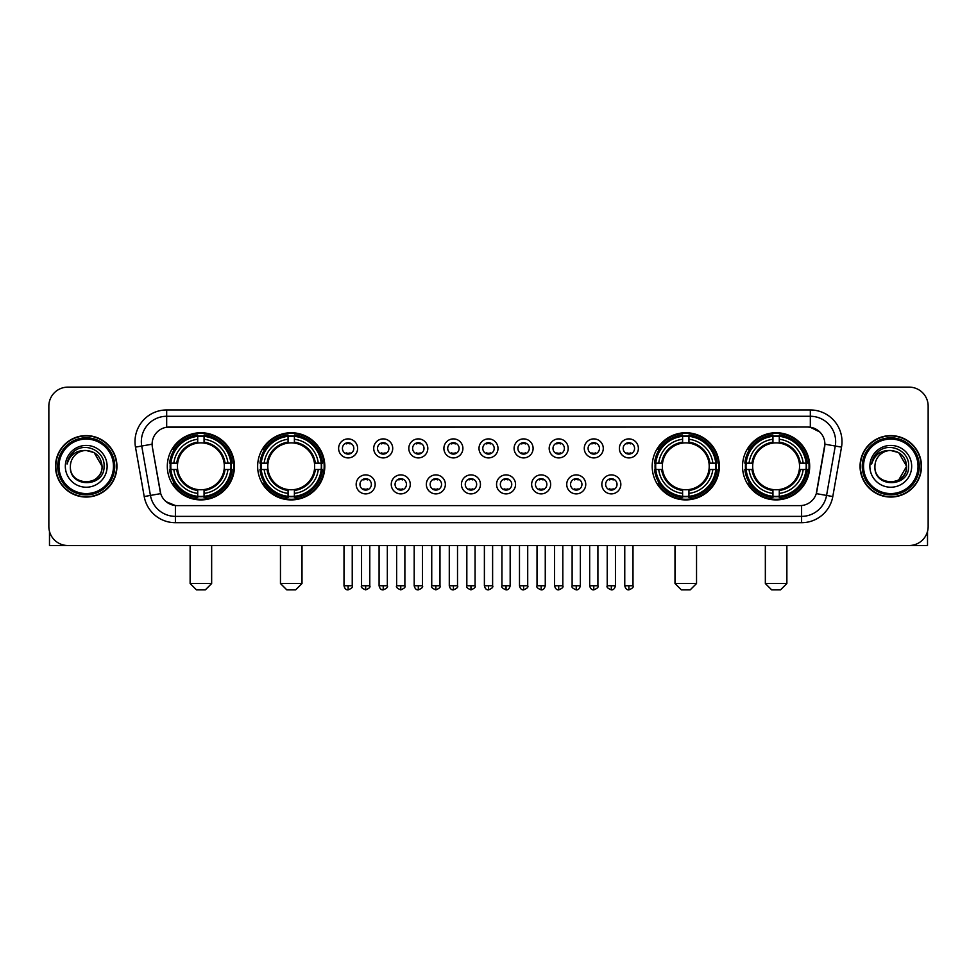 <?xml version="1.0" encoding="UTF-8"?>
<svg xmlns="http://www.w3.org/2000/svg" width="977" height="977" viewBox="0 0 977 977"><rect width="100%" height="100%" fill="white"/><g stroke="black" fill="none" stroke-linecap="round" stroke-linejoin="round"><path stroke-width="1.47" d="M257.647 466.322A33.572 33.572 0 0 0 291.231 499.906A33.572 33.572 0 0 0 324.804 466.322A33.572 33.572 0 0 0 291.231 432.75A33.572 33.572 0 0 0 257.647 466.322M652.196 466.322A33.572 33.572 0 0 0 685.769 499.906A33.572 33.572 0 0 0 719.353 466.322A33.572 33.572 0 0 0 685.769 432.75A33.572 33.572 0 0 0 652.196 466.322M742.532 466.322A33.572 33.572 0 0 0 776.104 499.906A33.572 33.572 0 0 0 809.689 466.322A33.572 33.572 0 0 0 776.104 432.75A33.572 33.572 0 0 0 742.532 466.322M167.311 466.322A33.572 33.572 0 0 0 200.896 499.906A33.572 33.572 0 0 0 234.468 466.322A33.572 33.572 0 0 0 200.896 432.75A33.572 33.572 0 0 0 167.311 466.322M375.168 484.384A9.501 9.501 0 0 1 365.667 493.886A9.501 9.501 0 0 1 356.165 484.384A9.501 9.501 0 0 1 365.667 474.883A9.501 9.501 0 0 1 375.168 484.384M359.963 484.384A5.703 5.703 0 0 0 365.667 490.088A5.703 5.703 0 0 0 371.37 484.384A5.703 5.703 0 0 0 365.667 478.681A5.703 5.703 0 0 0 359.963 484.384M410.267 484.384A9.501 9.501 0 0 1 400.765 493.886A9.501 9.501 0 0 1 391.252 484.384A9.501 9.501 0 0 1 400.765 474.883A9.501 9.501 0 0 1 410.267 484.384M395.062 484.384A5.703 5.703 0 0 0 400.765 490.088A5.703 5.703 0 0 0 406.456 484.384A5.703 5.703 0 0 0 400.765 478.681A5.703 5.703 0 0 0 395.062 484.384M445.353 484.384A9.501 9.501 0 0 1 435.852 493.886A9.501 9.501 0 0 1 426.351 484.384A9.501 9.501 0 0 1 435.852 474.883A9.501 9.501 0 0 1 445.353 484.384M430.149 484.384A5.703 5.703 0 0 0 435.852 490.088A5.703 5.703 0 0 0 441.555 484.384A5.703 5.703 0 0 0 435.852 478.681A5.703 5.703 0 0 0 430.149 484.384M480.452 484.384A9.501 9.501 0 0 1 470.951 493.886A9.501 9.501 0 0 1 461.449 484.384A9.501 9.501 0 0 1 470.951 474.883A9.501 9.501 0 0 1 480.452 484.384M465.247 484.384A5.703 5.703 0 0 0 470.951 490.088A5.703 5.703 0 0 0 476.654 484.384A5.703 5.703 0 0 0 470.951 478.681A5.703 5.703 0 0 0 465.247 484.384M515.551 484.384A9.501 9.501 0 0 1 506.049 493.886A9.501 9.501 0 0 1 496.548 484.384A9.501 9.501 0 0 1 506.049 474.883A9.501 9.501 0 0 1 515.551 484.384M500.346 484.384A5.703 5.703 0 0 0 506.049 490.088A5.703 5.703 0 0 0 511.753 484.384A5.703 5.703 0 0 0 506.049 478.681A5.703 5.703 0 0 0 500.346 484.384M550.649 484.384A9.501 9.501 0 0 1 541.148 493.886A9.501 9.501 0 0 1 531.647 484.384A9.501 9.501 0 0 1 541.148 474.883A9.501 9.501 0 0 1 550.649 484.384M535.445 484.384A5.703 5.703 0 0 0 541.148 490.088A5.703 5.703 0 0 0 546.851 484.384A5.703 5.703 0 0 0 541.148 478.681A5.703 5.703 0 0 0 535.445 484.384M585.748 484.384A9.501 9.501 0 0 1 576.235 493.886A9.501 9.501 0 0 1 566.733 484.384A9.501 9.501 0 0 1 576.235 474.883A9.501 9.501 0 0 1 585.748 484.384M570.544 484.384A5.703 5.703 0 0 0 576.235 490.088A5.703 5.703 0 0 0 581.938 484.384A5.703 5.703 0 0 0 576.235 478.681A5.703 5.703 0 0 0 570.544 484.384M620.835 484.384A9.501 9.501 0 0 1 611.333 493.886A9.501 9.501 0 0 1 601.832 484.384A9.501 9.501 0 0 1 611.333 474.883A9.501 9.501 0 0 1 620.835 484.384M605.63 484.384A5.703 5.703 0 0 0 611.333 490.088A5.703 5.703 0 0 0 617.037 484.384A5.703 5.703 0 0 0 611.333 478.681A5.703 5.703 0 0 0 605.63 484.384M357.619 448.394A9.501 9.501 0 0 1 348.117 457.908A9.501 9.501 0 0 1 338.616 448.394A9.501 9.501 0 0 1 348.117 438.893A9.501 9.501 0 0 1 357.619 448.394M342.414 448.394A5.703 5.703 0 0 0 348.117 454.097A5.703 5.703 0 0 0 353.821 448.394A5.703 5.703 0 0 0 348.117 442.703A5.703 5.703 0 0 0 342.414 448.394M392.717 448.394A9.501 9.501 0 0 1 383.216 457.908A9.501 9.501 0 0 1 373.715 448.394A9.501 9.501 0 0 1 383.216 438.893A9.501 9.501 0 0 1 392.717 448.394M377.513 448.394A5.703 5.703 0 0 0 383.216 454.097A5.703 5.703 0 0 0 388.919 448.394A5.703 5.703 0 0 0 383.216 442.703A5.703 5.703 0 0 0 377.513 448.394M427.816 448.394A9.501 9.501 0 0 1 418.303 457.908A9.501 9.501 0 0 1 408.801 448.394A9.501 9.501 0 0 1 418.303 438.893A9.501 9.501 0 0 1 427.816 448.394M412.612 448.394A5.703 5.703 0 0 0 418.303 454.097A5.703 5.703 0 0 0 424.006 448.394A5.703 5.703 0 0 0 418.303 442.703A5.703 5.703 0 0 0 412.612 448.394M462.903 448.394A9.501 9.501 0 0 1 453.401 457.908A9.501 9.501 0 0 1 443.9 448.394A9.501 9.501 0 0 1 453.401 438.893A9.501 9.501 0 0 1 462.903 448.394M447.698 448.394A5.703 5.703 0 0 0 453.401 454.097A5.703 5.703 0 0 0 459.105 448.394A5.703 5.703 0 0 0 453.401 442.703A5.703 5.703 0 0 0 447.698 448.394M498.001 448.394A9.501 9.501 0 0 1 488.5 457.908A9.501 9.501 0 0 1 478.999 448.394A9.501 9.501 0 0 1 488.5 438.893A9.501 9.501 0 0 1 498.001 448.394M482.797 448.394A5.703 5.703 0 0 0 488.5 454.097A5.703 5.703 0 0 0 494.203 448.394A5.703 5.703 0 0 0 488.5 442.703A5.703 5.703 0 0 0 482.797 448.394M533.1 448.394A9.501 9.501 0 0 1 523.599 457.908A9.501 9.501 0 0 1 514.097 448.394A9.501 9.501 0 0 1 523.599 438.893A9.501 9.501 0 0 1 533.1 448.394M517.895 448.394A5.703 5.703 0 0 0 523.599 454.097A5.703 5.703 0 0 0 529.302 448.394A5.703 5.703 0 0 0 523.599 442.703A5.703 5.703 0 0 0 517.895 448.394M568.199 448.394A9.501 9.501 0 0 1 558.697 457.908A9.501 9.501 0 0 1 549.184 448.394A9.501 9.501 0 0 1 558.697 438.893A9.501 9.501 0 0 1 568.199 448.394M552.994 448.394A5.703 5.703 0 0 0 558.697 454.097A5.703 5.703 0 0 0 564.388 448.394A5.703 5.703 0 0 0 558.697 442.703A5.703 5.703 0 0 0 552.994 448.394M603.285 448.394A9.501 9.501 0 0 1 593.784 457.908A9.501 9.501 0 0 1 584.283 448.394A9.501 9.501 0 0 1 593.784 438.893A9.501 9.501 0 0 1 603.285 448.394M588.081 448.394A5.703 5.703 0 0 0 593.784 454.097A5.703 5.703 0 0 0 599.487 448.394A5.703 5.703 0 0 0 593.784 442.703A5.703 5.703 0 0 0 588.081 448.394M638.384 448.394A9.501 9.501 0 0 1 628.883 457.908A9.501 9.501 0 0 1 619.381 448.394A9.501 9.501 0 0 1 628.883 438.893A9.501 9.501 0 0 1 638.384 448.394M623.179 448.394A5.703 5.703 0 0 0 628.883 454.097A5.703 5.703 0 0 0 634.586 448.394A5.703 5.703 0 0 0 628.883 442.703A5.703 5.703 0 0 0 623.179 448.394M144.205 496.536L135.485 447.124A31.679 31.679 0 0 1 166.676 409.949L810.324 409.949A31.679 31.679 0 0 1 841.515 447.124L832.795 496.536A31.679 31.679 0 0 1 801.604 522.707L175.396 522.707A31.679 31.679 0 0 1 144.205 496.536L150.434 495.437L141.726 446.025A25.341 25.341 0 0 1 166.676 416.275L810.324 416.275A25.341 25.341 0 0 1 835.274 446.025L826.566 495.437A25.341 25.341 0 0 1 801.604 516.369L175.396 516.369A25.341 25.341 0 0 1 150.434 495.437L160.716 493.617L152.375 447.124A17.11 17.11 0 0 1 169.216 427.047L807.784 427.047A17.11 17.11 0 0 1 824.625 447.124L816.809 491.468A17.11 17.11 0 0 1 799.968 505.61L177.032 505.61A17.11 17.11 0 0 1 160.191 491.468L152.375 447.124L152.302 441.616M170.328 469.497A30.727 30.727 0 0 1 170.328 463.159M745.549 469.497A30.727 30.727 0 0 1 745.549 463.159M655.213 469.497A30.727 30.727 0 0 1 655.213 463.159M260.664 469.497A30.727 30.727 0 0 1 260.664 463.159M55.506 466.322A30.727 30.727 0 0 0 86.232 497.049A30.727 30.727 0 0 0 116.947 466.322A30.727 30.727 0 0 0 86.232 435.608A30.727 30.727 0 0 0 55.506 466.322M860.053 466.322A30.727 30.727 0 0 0 890.768 497.049A30.727 30.727 0 0 0 921.494 466.322A30.727 30.727 0 0 0 890.768 435.608A30.727 30.727 0 0 0 860.053 466.322M166.676 409.949L166.676 427.242L807.784 427.047L810.324 427.242L819.874 432.054M799.968 505.61L177.032 505.61M175.396 522.707L175.396 505.524L166.261 501.787M841.515 447.124L824.893 444.193L816.283 493.617L832.795 496.536M928.15 406.139A19.003 19.003 0 0 0 909.147 387.136L67.853 387.136A19.003 19.003 0 0 0 48.85 406.139L48.85 526.505A19.003 19.003 0 0 0 67.853 545.52L909.147 545.52A19.003 19.003 0 0 0 928.15 526.505L928.15 406.139L928.15 526.505M48.85 406.139L48.85 526.505M909.147 387.136L67.853 387.136M67.853 545.52L909.147 545.52M49.485 531.378L49.485 545.52L122.968 545.52M113.466 466.322A27.246 27.246 0 0 0 86.232 439.088A27.246 27.246 0 0 0 58.986 466.322A27.246 27.246 0 0 0 86.232 493.568A27.246 27.246 0 0 0 113.466 466.322M114.736 466.322A28.504 28.504 0 0 0 86.232 437.818A28.504 28.504 0 0 0 57.716 466.322A28.504 28.504 0 0 0 86.232 494.838A28.504 28.504 0 0 0 114.736 466.322M116.629 466.322A30.409 30.409 0 0 0 86.232 435.925A30.409 30.409 0 0 0 55.823 466.322A30.409 30.409 0 0 0 86.232 496.731A30.409 30.409 0 0 0 116.629 466.322M102.06 466.322C101.119 456.711 95.844 451.423 86.232 450.495L94.146 452.607L102.06 466.322L94.146 452.607L86.232 450.495L94.146 452.607L102.06 466.322L94.146 452.607L86.232 450.495L94.146 452.607L102.06 466.322C103.037 486.754 69.416 486.754 70.393 466.322C68.976 488.305 104.808 487.816 104.063 466.322C105.235 451.24 85.475 441.653 74.081 451.374C70.112 454.696 67.779 458.909 67.095 464.026C70.088 454.586 76.462 450.079 86.232 450.495L94.146 452.607L102.06 466.322C103.037 486.754 69.416 486.754 70.393 466.322C69.416 486.754 103.037 486.754 102.06 466.322C103.037 486.754 69.416 486.754 70.393 466.322C69.416 486.754 103.037 486.754 102.06 466.322C103.037 486.754 69.416 486.754 70.393 466.322C69.416 486.754 103.037 486.754 102.06 466.322C103.037 486.754 69.416 486.754 70.393 466.322C69.416 486.754 103.037 486.754 102.06 466.322C103.037 486.754 69.416 486.754 70.393 466.322C69.416 486.754 103.037 486.754 102.06 466.322C103.037 486.754 69.416 486.754 70.393 466.322C69.416 486.754 103.037 486.754 102.06 466.322C103.037 486.754 69.416 486.754 70.393 466.322A15.84 15.84 0 0 1 86.232 450.495L94.146 452.607L102.06 466.322C102.695 478.62 86.892 486.79 77.244 479.377M65.325 466.322A20.908 20.908 0 0 0 86.232 487.23A20.908 20.908 0 0 0 107.128 466.322A20.908 20.908 0 0 0 86.232 445.427A20.908 20.908 0 0 0 65.325 466.322M74.081 451.374L69.404 456.931M69.123 457.468L69.538 456.699L69.123 457.468M205.329 589.864L196.45 589.864L190.124 583.525L211.655 583.525L205.329 589.864M204.059 496.316L204.059 497.586A31.423 31.423 0 0 0 232.147 469.497L230.877 469.497A30.153 30.153 0 0 1 204.059 496.316L204.059 493.385A27.246 27.246 0 0 0 227.946 469.497L224.112 469.497A23.436 23.436 0 0 0 204.059 443.106L204.059 436.34A30.153 30.153 0 0 1 230.877 463.159L232.147 463.159A31.423 31.423 0 0 0 204.059 435.07L204.059 436.34M170.902 469.497L169.632 469.497A31.423 31.423 0 0 0 197.72 497.586L197.72 496.316A30.153 30.153 0 0 1 170.902 469.497L173.833 469.497A27.246 27.246 0 0 0 197.72 493.385L197.72 489.55A23.436 23.436 0 0 0 224.112 469.497L225.052 469.497A24.364 24.364 0 0 1 204.059 490.491L204.059 493.385M197.72 436.34L197.72 435.07A31.423 31.423 0 0 0 169.632 463.159L170.902 463.159A30.153 30.153 0 0 1 197.72 436.34L197.72 439.271A27.246 27.246 0 0 0 173.833 463.159L177.667 463.159A23.436 23.436 0 0 0 197.72 489.55L197.72 490.491A24.364 24.364 0 0 1 176.727 469.497L173.833 469.497M170.963 469.497A30.092 30.092 0 0 1 170.963 463.159M204.059 436.401A30.092 30.092 0 0 0 197.72 436.401M230.816 463.159A30.092 30.092 0 0 1 230.816 469.497M230.877 463.159L227.946 463.159A27.246 27.246 0 0 0 204.059 439.271M227.946 469.497L230.877 469.497M197.72 493.385L197.72 496.316M224.112 463.159L227.946 463.159M204.059 489.587L204.059 490.491M197.72 489.55A23.436 23.436 0 0 1 177.667 469.497L176.727 469.497M204.059 496.255A30.092 30.092 0 0 1 197.72 496.255M173.833 463.159L170.902 463.159M197.72 443.057L197.72 439.271M204.059 443.106A23.436 23.436 0 0 0 177.667 463.159L176.727 463.159A24.364 24.364 0 0 1 197.72 442.166M204.059 443.07L204.059 442.166A24.364 24.364 0 0 1 225.052 463.159M174.529 449.225L172.734 449.225A32.937 32.937 0 0 1 233.833 466.322A32.937 32.937 0 0 1 172.734 483.432L174.529 483.432M295.665 589.864L286.798 589.864L280.46 583.525L302.003 583.525L295.665 589.864M294.395 496.316L294.395 497.586A31.423 31.423 0 0 0 322.483 469.497L321.213 469.497A30.153 30.153 0 0 1 294.395 496.316L294.395 493.385A27.246 27.246 0 0 0 318.282 469.497L314.447 469.497A23.436 23.436 0 0 0 294.395 443.106L294.395 436.34A30.153 30.153 0 0 1 321.213 463.159L322.483 463.159A31.423 31.423 0 0 0 294.395 435.07L294.395 436.34M261.238 469.497L259.967 469.497A31.423 31.423 0 0 0 288.056 497.586L288.056 496.316A30.153 30.153 0 0 1 261.238 469.497L264.169 469.497A27.246 27.246 0 0 0 288.056 493.385L288.056 489.55A23.436 23.436 0 0 0 314.447 469.497L315.388 469.497A24.364 24.364 0 0 1 294.395 490.491L294.395 493.385M288.056 436.34L288.056 435.07A31.423 31.423 0 0 0 259.967 463.159L261.238 463.159A30.153 30.153 0 0 1 288.056 436.34L288.056 439.271A27.246 27.246 0 0 0 264.169 463.159L268.003 463.159A23.436 23.436 0 0 0 288.056 489.55L288.056 490.491A24.364 24.364 0 0 1 267.063 469.497L264.169 469.497M261.299 469.497A30.092 30.092 0 0 1 261.299 463.159M294.395 436.401A30.092 30.092 0 0 0 288.056 436.401M321.152 463.159A30.092 30.092 0 0 1 321.152 469.497M321.213 463.159L318.282 463.159A27.246 27.246 0 0 0 294.395 439.271M318.282 469.497L321.213 469.497M288.056 493.385L288.056 496.316M314.447 463.159L318.282 463.159M294.395 489.587L294.395 490.491M288.056 489.55A23.436 23.436 0 0 1 268.003 469.497L267.063 469.497M294.395 496.255A30.092 30.092 0 0 1 288.056 496.255M264.169 463.159L261.238 463.159M288.056 443.057L288.056 439.271M294.395 443.106A23.436 23.436 0 0 0 268.003 463.159L267.063 463.159A24.364 24.364 0 0 1 288.056 442.166M294.395 443.07L294.395 442.166A24.364 24.364 0 0 1 315.388 463.159M264.865 449.225L263.069 449.225A32.937 32.937 0 0 1 324.169 466.322A32.937 32.937 0 0 1 263.069 483.432L264.865 483.432M690.202 589.864L681.335 589.864L674.997 583.525L696.54 583.525L690.202 589.864M688.944 496.316L688.944 497.586A31.423 31.423 0 0 0 717.033 469.497L715.762 469.497A30.153 30.153 0 0 1 688.944 496.316L688.944 493.385A27.246 27.246 0 0 0 712.831 469.497L708.997 469.497A23.436 23.436 0 0 0 688.944 443.106L688.944 436.34A30.153 30.153 0 0 1 715.762 463.159L717.033 463.159A31.423 31.423 0 0 0 688.944 435.07L688.944 436.34M655.787 469.497L654.517 469.497A31.423 31.423 0 0 0 682.605 497.586L682.605 496.316A30.153 30.153 0 0 1 655.787 469.497L658.718 469.497A27.246 27.246 0 0 0 682.605 493.385L682.605 489.55A23.436 23.436 0 0 0 708.997 469.497L709.937 469.497A24.364 24.364 0 0 1 688.944 490.491L688.944 493.385M682.605 436.34L682.605 435.07A31.423 31.423 0 0 0 654.517 463.159L655.787 463.159A30.153 30.153 0 0 1 682.605 436.34L682.605 439.271A27.246 27.246 0 0 0 658.718 463.159L662.553 463.159A23.436 23.436 0 0 0 682.605 489.55L682.605 490.491A24.364 24.364 0 0 1 661.612 469.497L658.718 469.497M655.848 469.497A30.092 30.092 0 0 1 655.848 463.159M688.944 436.401A30.092 30.092 0 0 0 682.605 436.401M715.701 463.159A30.092 30.092 0 0 1 715.701 469.497M715.762 463.159L712.831 463.159A27.246 27.246 0 0 0 688.944 439.271M712.831 469.497L715.762 469.497M682.605 493.385L682.605 496.316M708.997 463.159L712.831 463.159M688.944 489.587L688.944 490.491M682.605 489.55A23.436 23.436 0 0 1 662.553 469.497L661.612 469.497M688.944 496.255A30.092 30.092 0 0 1 682.605 496.255M658.718 463.159L655.787 463.159M682.605 443.057L682.605 439.271M688.944 443.106A23.436 23.436 0 0 0 662.553 463.159L661.612 463.159A24.364 24.364 0 0 1 682.605 442.166M688.944 443.07L688.944 442.166A24.364 24.364 0 0 1 709.937 463.159M659.414 449.225L657.619 449.225A32.937 32.937 0 0 1 718.718 466.322A32.937 32.937 0 0 1 657.619 483.432L659.414 483.432M780.55 589.864L771.671 589.864L765.345 583.525L786.876 583.525L780.55 589.864M779.28 496.316L779.28 497.586A31.423 31.423 0 0 0 807.368 469.497L806.098 469.497A30.153 30.153 0 0 1 779.28 496.316L779.28 493.385A27.246 27.246 0 0 0 803.167 469.497L799.333 469.497A23.436 23.436 0 0 0 779.28 443.106L779.28 436.34A30.153 30.153 0 0 1 806.098 463.159L807.368 463.159A31.423 31.423 0 0 0 779.28 435.07L779.28 436.34M746.123 469.497L744.853 469.497A31.423 31.423 0 0 0 772.941 497.586L772.941 496.316A30.153 30.153 0 0 1 746.123 469.497L749.054 469.497A27.246 27.246 0 0 0 772.941 493.385L772.941 489.55A23.436 23.436 0 0 0 799.333 469.497L800.273 469.497A24.364 24.364 0 0 1 779.28 490.491L779.28 493.385M772.941 436.34L772.941 435.07A31.423 31.423 0 0 0 744.853 463.159L746.123 463.159A30.153 30.153 0 0 1 772.941 436.34L772.941 439.271A27.246 27.246 0 0 0 749.054 463.159L752.888 463.159A23.436 23.436 0 0 0 772.941 489.55L772.941 490.491A24.364 24.364 0 0 1 751.948 469.497L749.054 469.497M746.184 469.497A30.092 30.092 0 0 1 746.184 463.159M779.28 436.401A30.092 30.092 0 0 0 772.941 436.401M806.037 463.159A30.092 30.092 0 0 1 806.037 469.497M806.098 463.159L803.167 463.159A27.246 27.246 0 0 0 779.28 439.271M803.167 469.497L806.098 469.497M772.941 493.385L772.941 496.316M799.333 463.159L803.167 463.159M779.28 489.587L779.28 490.491M772.941 489.55A23.436 23.436 0 0 1 752.888 469.497L751.948 469.497M779.28 496.255A30.092 30.092 0 0 1 772.941 496.255M749.054 463.159L746.123 463.159M772.941 443.057L772.941 439.271M779.28 443.106A23.436 23.436 0 0 0 752.888 463.159L751.948 463.159A24.364 24.364 0 0 1 772.941 442.166M779.28 443.07L779.28 442.166A24.364 24.364 0 0 1 800.273 463.159M749.75 449.225L747.955 449.225A32.937 32.937 0 0 1 809.054 466.322A32.937 32.937 0 0 1 747.955 483.432L749.75 483.432M346.212 453.78L346.212 452.876A4.861 4.861 0 0 0 350.022 452.876L350.022 453.78M350.022 443.021L350.022 443.924A4.861 4.861 0 0 0 346.212 443.924L346.212 443.021M381.311 453.78L381.311 452.876A4.861 4.861 0 0 0 385.109 452.876L385.109 453.78M385.109 443.021L385.109 443.924A4.861 4.861 0 0 0 381.311 443.924L381.311 443.021M416.41 453.78L416.41 452.876A4.861 4.861 0 0 0 420.208 452.876L420.208 453.78M420.208 443.021L420.208 443.924A4.861 4.861 0 0 0 416.41 443.924L416.41 443.021M451.508 453.78L451.508 452.876A4.861 4.861 0 0 0 455.306 452.876L455.306 453.78M455.306 443.021L455.306 443.924A4.861 4.861 0 0 0 451.508 443.924L451.508 443.021M486.595 453.78L486.595 452.876A4.861 4.861 0 0 0 490.405 452.876L490.405 453.78M490.405 443.021L490.405 443.924A4.861 4.861 0 0 0 486.595 443.924L486.595 443.021M521.694 453.78L521.694 452.876A4.861 4.861 0 0 0 525.492 452.876L525.492 453.78M525.492 443.021L525.492 443.924A4.861 4.861 0 0 0 521.694 443.924L521.694 443.021M556.792 453.78L556.792 452.876A4.861 4.861 0 0 0 560.59 452.876L560.59 453.78M560.59 443.021L560.59 443.924A4.861 4.861 0 0 0 556.792 443.924L556.792 443.021M591.891 453.78L591.891 452.876A4.861 4.861 0 0 0 595.689 452.876L595.689 453.78M595.689 443.021L595.689 443.924A4.861 4.861 0 0 0 591.891 443.924L591.891 443.021M626.978 453.78L626.978 452.876A4.861 4.861 0 0 0 630.788 452.876L630.788 453.78M630.788 443.021L630.788 443.924A4.861 4.861 0 0 0 626.978 443.924L626.978 443.021M363.762 489.758L363.762 488.854A4.861 4.861 0 0 0 367.56 488.854L367.56 489.758M367.56 479.011L367.56 479.915A4.861 4.861 0 0 0 363.762 479.915L363.762 479.011M398.86 489.758L398.86 488.854A4.861 4.861 0 0 0 402.658 488.854L402.658 489.758M402.658 479.011L402.658 479.915A4.861 4.861 0 0 0 398.86 479.915L398.86 479.011M433.959 489.758L433.959 488.854A4.861 4.861 0 0 0 437.757 488.854L437.757 489.758M437.757 479.011L437.757 479.915A4.861 4.861 0 0 0 433.959 479.915L433.959 479.011M469.045 489.758L469.045 488.854A4.861 4.861 0 0 0 472.856 488.854L472.856 489.758M472.856 479.011L472.856 479.915A4.861 4.861 0 0 0 469.045 479.915L469.045 479.011M504.144 489.758L504.144 488.854A4.861 4.861 0 0 0 507.955 488.854L507.955 489.758M507.955 479.011L507.955 479.915A4.861 4.861 0 0 0 504.144 479.915L504.144 479.011M539.243 489.758L539.243 488.854A4.861 4.861 0 0 0 543.041 488.854L543.041 489.758M543.041 479.011L543.041 479.915A4.861 4.861 0 0 0 539.243 479.915L539.243 479.011M574.342 489.758L574.342 488.854A4.861 4.861 0 0 0 578.14 488.854L578.14 489.758M578.14 479.011L578.14 479.915A4.861 4.861 0 0 0 574.342 479.915L574.342 479.011M609.44 489.758L609.44 488.854A4.861 4.861 0 0 0 613.238 488.854L613.238 489.758M613.238 479.011L613.238 479.915A4.861 4.861 0 0 0 609.44 479.915L609.44 479.011M927.515 531.378L927.515 545.52L854.032 545.52M918.014 466.322A27.246 27.246 0 0 0 890.768 439.088A27.246 27.246 0 0 0 863.534 466.322A27.246 27.246 0 0 0 890.768 493.568A27.246 27.246 0 0 0 918.014 466.322M919.284 466.322A28.504 28.504 0 0 0 890.768 437.818A28.504 28.504 0 0 0 862.264 466.322A28.504 28.504 0 0 0 890.768 494.838A28.504 28.504 0 0 0 919.284 466.322M921.177 466.322A30.409 30.409 0 0 0 890.768 435.925A30.409 30.409 0 0 0 860.371 466.322A30.409 30.409 0 0 0 890.768 496.731A30.409 30.409 0 0 0 921.177 466.322M905.679 460.961L906.607 466.322L898.693 452.607L890.768 450.495L898.693 452.607L906.607 466.322L898.693 452.607L890.768 450.495L898.693 452.607L906.607 466.322L898.693 452.607L890.768 450.495L898.693 452.607L906.607 466.322C907.584 486.754 873.963 486.754 874.94 466.322C873.523 488.305 909.355 487.816 908.61 466.322C909.782 451.24 890.023 441.653 878.628 451.374C874.659 454.696 872.327 458.909 871.643 464.026C874.635 454.586 881.01 450.079 890.768 450.495L898.693 452.607L906.607 466.322C907.584 486.754 873.963 486.754 874.94 466.322C873.963 486.754 907.584 486.754 906.607 466.322L898.693 480.049L906.607 466.322C907.584 486.754 873.963 486.754 874.94 466.322C873.963 486.754 907.584 486.754 906.607 466.322C907.584 486.754 873.963 486.754 874.94 466.322C873.963 486.754 907.584 486.754 906.607 466.322C907.584 486.754 873.963 486.754 874.94 466.322C873.963 486.754 907.584 486.754 906.607 466.322C907.584 486.754 873.963 486.754 874.94 466.322C873.963 486.754 907.584 486.754 906.607 466.322C907.584 486.754 873.963 486.754 874.94 466.322A15.84 15.84 0 0 1 890.768 450.495L898.693 452.607L906.607 466.322C907.242 478.62 891.439 486.79 881.791 479.377M890.768 450.495C900.391 451.423 905.667 456.711 906.607 466.322M869.872 466.322A20.908 20.908 0 0 0 890.768 487.23A20.908 20.908 0 0 0 911.675 466.322A20.908 20.908 0 0 0 890.768 445.427A20.908 20.908 0 0 0 869.872 466.322M878.628 451.374L873.951 456.931M873.67 457.468L874.085 456.699M810.324 409.949L810.324 427.242M135.485 447.124L141.726 446.025A25.341 25.341 0 0 1 141.335 441.616M141.726 446.025L152.107 444.193M801.604 505.524L801.604 522.707M204.059 489.55A23.436 23.436 0 0 0 224.112 469.497M197.72 496.536A30.372 30.372 0 0 0 204.059 496.536M231.097 469.497A30.372 30.372 0 0 0 231.097 463.159M204.059 436.121A30.372 30.372 0 0 0 197.72 436.121M294.395 489.55A23.436 23.436 0 0 0 314.447 469.497M288.056 496.536A30.372 30.372 0 0 0 294.395 496.536M321.433 469.497A30.372 30.372 0 0 0 321.433 463.159M294.395 436.121A30.372 30.372 0 0 0 288.056 436.121M688.944 489.55A23.436 23.436 0 0 0 708.997 469.497M682.605 496.536A30.372 30.372 0 0 0 688.944 496.536M715.982 469.497A30.372 30.372 0 0 0 715.982 463.159M688.944 436.121A30.372 30.372 0 0 0 682.605 436.121M779.28 489.55A23.436 23.436 0 0 0 799.333 469.497M772.941 496.536A30.372 30.372 0 0 0 779.28 496.536M806.318 469.497A30.372 30.372 0 0 0 806.318 463.159M779.28 436.121A30.372 30.372 0 0 0 772.941 436.121M348.117 585.748L344.002 585.748C344.722 588.679 346.09 590.047 348.117 589.864L348.117 585.748L352.233 585.748L352.233 545.52M383.216 585.748L379.088 585.748C379.809 588.679 381.189 590.047 383.216 589.864L383.216 585.748L387.332 585.748L387.332 545.52M418.303 585.748L414.187 585.748C414.907 588.679 416.287 590.047 418.303 589.864L418.303 585.748L422.43 585.748L422.43 545.52M453.401 585.748L449.286 585.748C450.006 588.679 451.374 590.047 453.401 589.864L453.401 585.748L457.517 585.748L457.517 545.52M488.5 585.748L484.384 585.748C485.105 588.679 486.473 590.047 488.5 589.864L488.5 585.748L492.616 585.748L492.616 545.52M523.599 585.748L519.483 585.748C520.191 588.679 521.571 590.047 523.599 589.864L523.599 585.748L527.714 585.748L527.714 545.52M558.697 585.748L554.57 585.748C555.29 588.679 556.67 590.047 558.697 589.864L558.697 585.748L562.813 585.748L562.813 545.52M593.784 585.748L589.668 585.748C590.389 588.679 591.757 590.047 593.784 589.864L593.784 585.748L597.912 585.748L597.912 545.52M628.883 585.748L624.767 585.748C625.488 588.679 626.855 590.047 628.883 589.864L628.883 585.748L632.998 585.748L632.998 545.52M365.667 585.748L361.551 585.748C360.708 587.055 362.088 588.435 365.667 589.864L365.667 585.748L369.782 585.748L369.782 545.52M400.765 585.748L396.638 585.748C395.807 587.055 397.175 588.435 400.765 589.864L400.765 585.748L404.881 585.748L404.881 545.52M435.852 585.748L431.736 585.748C430.906 587.055 432.274 588.435 435.852 589.864L435.852 585.748L439.98 585.748L439.98 545.52M470.951 585.748L466.835 585.748C466.005 587.055 467.372 588.435 470.951 589.864L470.951 585.748L475.066 585.748L475.066 545.52M506.049 585.748L501.934 585.748C501.091 587.055 502.471 588.435 506.049 589.864L506.049 585.748L510.165 585.748L510.165 545.52M541.148 585.748L537.02 585.748C536.19 587.055 537.558 588.435 541.148 589.864L541.148 585.748L545.264 585.748L545.264 545.52M576.235 585.748L572.119 585.748C571.289 587.055 572.656 588.435 576.235 589.864L576.235 585.748L580.362 585.748L580.362 545.52M611.333 585.748L607.218 585.748C606.387 587.055 607.755 588.435 611.333 589.864L611.333 585.748L615.449 585.748L615.449 545.52M211.655 545.52L211.655 583.525M190.124 545.52L190.124 583.525M302.003 545.52L302.003 583.525M280.46 545.52L280.46 583.525M696.54 545.52L696.54 583.525M674.997 545.52L674.997 583.525M786.876 545.52L786.876 583.525M765.345 545.52L765.345 583.525M344.002 585.748L344.002 545.52M352.233 585.748C353.063 587.055 351.696 588.435 348.117 589.864M379.088 585.748L379.088 545.52M387.332 585.748C388.162 587.055 386.794 588.435 383.216 589.864M414.187 585.748L414.187 545.52M422.43 585.748C423.261 587.055 421.893 588.435 418.303 589.864M449.286 585.748L449.286 545.52M457.517 585.748C458.36 587.055 456.98 588.435 453.401 589.864M484.384 585.748L484.384 545.52M492.616 585.748C493.458 587.055 492.078 588.435 488.5 589.864M519.483 585.748L519.483 545.52M527.714 585.748C528.545 587.055 527.177 588.435 523.599 589.864M554.57 585.748L554.57 545.52M562.813 585.748C563.644 587.055 562.276 588.435 558.697 589.864M589.668 585.748L589.668 545.52M597.912 585.748C598.742 587.055 597.374 588.435 593.784 589.864M624.767 585.748L624.767 545.52M632.998 585.748C633.841 587.055 632.461 588.435 628.883 589.864M361.551 585.748L361.551 545.52M369.782 585.748C370.613 587.055 369.245 588.435 365.667 589.864M396.638 585.748L396.638 545.52M404.881 585.748C405.711 587.055 404.344 588.435 400.765 589.864M431.736 585.748L431.736 545.52M439.98 585.748C440.81 587.055 439.442 588.435 435.852 589.864M466.835 585.748L466.835 545.52M475.066 585.748C475.909 587.055 474.529 588.435 470.951 589.864M501.934 585.748L501.934 545.52M510.165 585.748C509.444 588.679 508.077 590.047 506.049 589.864M537.02 585.748L537.02 545.52M545.264 585.748C544.543 588.679 543.175 590.047 541.148 589.864M572.119 585.748L572.119 545.52M580.362 585.748C579.642 588.679 578.262 590.047 576.235 589.864M607.218 585.748L607.218 545.52M615.449 585.748C614.741 588.679 613.361 590.047 611.333 589.864"/></g></svg>
